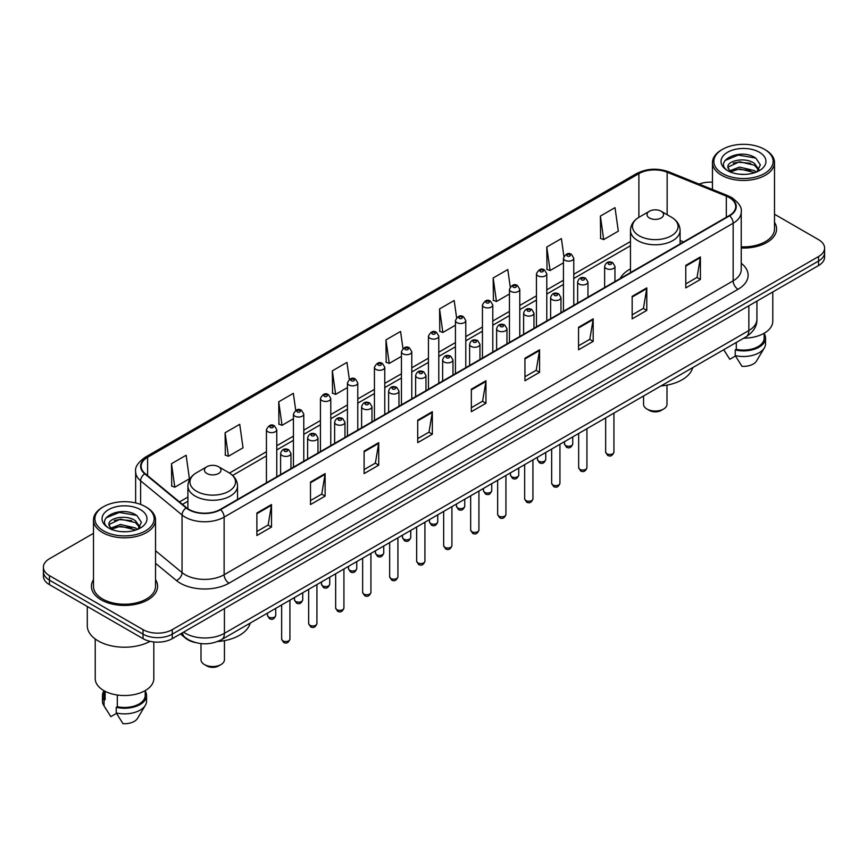 <?xml version="1.0" encoding="UTF-8"?>
<svg xmlns="http://www.w3.org/2000/svg" width="868" height="868" viewBox="0 0 868 868"><rect width="100%" height="100%" fill="white"/><g stroke="black" fill="none" stroke-linecap="round" stroke-linejoin="round"><path stroke-width="1.3" d="M630.461 268.917A36.532 21.092 0 0 0 620.175 278.552M195.43 642.57A20.68 11.935 180 0 1 185.568 638.197L180.425 633.955M93.494 533.321L49.454 558.753A20.68 11.935 0 0 0 43.4 567.195L43.4 576.2A20.68 11.935 0 0 0 49.454 584.641L143.036 638.664A20.68 11.935 0 0 0 172.276 638.664L818.546 265.543A20.68 11.935 0 0 0 824.6 257.102L824.6 252.599A20.68 11.935 0 0 1 818.546 261.04A20.68 11.935 0 0 0 824.6 252.599L824.6 248.096A20.68 11.935 0 0 0 818.546 239.655L774.506 214.233M43.4 567.195A20.68 11.935 0 0 0 49.454 575.636L143.036 629.658A20.68 11.935 0 0 0 172.276 629.658L172.276 634.161L818.546 261.04L172.276 634.161A20.68 11.935 0 0 1 143.036 634.161A20.68 11.935 0 0 0 172.276 634.161L172.276 638.664M49.454 575.636L49.454 580.139L143.036 634.161L49.454 580.139A20.68 11.935 0 0 1 43.4 571.697A20.68 11.935 0 0 0 49.454 580.139L49.454 584.641M93.494 579.683A33.082 19.096 0 0 0 91.433 586.323A33.082 19.096 0 0 0 101.122 599.831A33.082 19.096 0 0 0 137.177 603.976A33.082 19.096 0 0 0 157.596 586.323A33.082 19.096 0 0 0 155.535 579.683A33.082 19.096 0 0 1 157.596 586.323A33.082 19.096 0 0 1 137.177 603.976A33.082 19.096 0 0 1 101.122 599.831A33.082 19.096 0 0 1 91.433 586.323A33.082 19.096 0 0 1 93.494 579.683M729.25 197.568A22.058 12.738 180 0 1 735.717 206.562A22.058 12.738 180 0 1 729.25 215.568L220.233 509.451A22.058 12.738 180 0 1 186.566 507.747L145.14 473.592A22.058 12.738 180 0 1 141.158 466.29A22.058 12.738 180 0 1 147.614 457.284L638.891 173.643A22.058 12.738 180 0 1 667.145 172.222L726.31 196.135A22.058 12.738 180 0 1 729.25 197.568M729.641 197.34A22.611 13.053 0 0 0 726.625 195.875L667.459 171.962A22.611 13.053 0 0 0 638.512 173.416L147.224 457.056A22.611 13.053 0 0 0 144.696 473.776L186.121 507.932A22.611 13.053 0 0 0 220.624 509.679L729.641 215.796A22.611 13.053 0 0 0 729.641 197.34M256.885 512.999L256.885 535.513L271.51 527.071L271.51 504.558L256.885 512.999M256.885 531.52L268.147 525.01L271.445 505.306A5.512 3.179 -120 0 0 271.51 504.558M268.049 525.075L271.51 527.071M310.494 482.044L310.494 504.558L325.12 496.116L325.12 473.602L310.494 482.044M310.494 500.565L321.757 494.066L325.055 474.351A5.512 3.179 -120 0 0 325.12 473.602M321.659 494.12L325.12 496.116M364.104 451.089L364.104 473.602L378.73 465.161L378.73 442.647L364.104 451.089M364.104 469.61L375.367 463.111L378.676 443.396A5.512 3.179 -120 0 0 378.73 442.647M375.269 463.165L378.73 465.161M417.725 420.145L417.725 442.647L432.34 434.206L432.34 411.703L417.725 420.145M417.725 438.655L428.987 432.156L432.286 412.452A5.512 3.179 -120 0 0 432.34 411.703M428.879 432.21L432.34 434.206M685.785 265.38L685.785 287.894L700.4 279.453L700.4 256.939L685.785 265.38M685.785 283.89L697.047 277.391L700.346 257.688A5.512 3.179 -120 0 0 700.4 256.939M696.939 277.456L700.4 279.453M632.164 296.335L632.164 318.838L646.79 310.397L646.79 287.894L632.164 296.335M632.164 314.845L643.427 308.346L646.736 288.632A5.512 3.179 -120 0 0 646.79 287.894M643.329 308.4L646.79 310.397M578.555 327.279L578.555 349.793L593.18 341.352L593.18 318.838L578.555 327.279M578.555 345.8L589.817 339.301L593.115 319.587A5.512 3.179 -120 0 0 593.18 318.838M589.719 339.355L593.18 341.352M524.945 358.234L524.945 380.748L539.571 372.307L539.571 349.793L524.945 358.234M524.945 376.755L536.207 370.256L539.505 350.542A5.512 3.179 -120 0 0 539.571 349.793M536.109 370.31L539.571 372.307M471.335 389.189L471.335 411.703L485.95 403.262L485.95 380.748L471.335 389.189M471.335 407.71L482.597 401.2L485.896 381.497A5.512 3.179 -120 0 0 485.95 380.748M482.499 401.266L485.95 403.262M741.229 248.02A33.082 19.096 0 0 0 776.567 228.968A33.082 19.096 0 0 0 774.506 222.316A33.082 19.096 0 0 1 776.567 228.968A33.082 19.096 0 0 1 741.229 248.02M172.276 629.658L818.546 256.537A20.68 11.935 0 0 0 824.6 248.096M712.465 182.204A20.68 11.935 0 0 0 699.076 184.07M295.728 410.336L293.341 393.356L278.726 401.797L278.954 424.17M225.105 432.752L228.414 456.264L243.029 447.823L239.731 424.3L225.105 432.752L225.344 455.125M171.495 463.696L174.793 487.219L189.419 478.778L186.121 455.255L171.495 463.696L171.734 486.08M456.59 317.688L454.181 300.491L439.555 308.932L439.794 331.316M510.232 286.95L507.791 269.547L493.165 277.988L493.404 300.361M563.885 256.331L561.401 238.591L546.775 247.033L547.014 269.406M600.396 216.078L603.694 239.601L618.309 231.159L615.011 207.636L600.396 216.078L600.623 238.45M349.337 379.403L346.95 362.401L332.336 370.842L332.563 393.215M402.958 348.513L400.56 331.446L385.945 339.887L386.184 362.26M385.945 339.887L389.244 363.41L401.439 356.368M389.244 363.41L385.945 362.173M439.555 308.932L442.854 332.455L455.44 325.196M442.854 332.455L439.555 331.229M493.165 277.988L496.463 301.5L509.44 294.013M496.463 301.5L493.165 300.274M546.775 247.033L550.084 270.556L563.44 262.841M550.084 270.556L546.775 269.319M603.694 239.601L600.396 238.364M332.336 370.842L335.634 394.365L347.439 387.551M335.634 394.365L332.336 393.128M278.726 401.797L282.024 425.32L293.438 418.723M282.024 425.32L278.726 424.083M228.414 456.264L225.105 455.038M174.793 487.219L171.495 485.982M722.534 173.535A29.642 17.11 0 0 0 764.448 173.535A29.642 17.11 0 0 0 764.448 149.329L765.424 149.893A31.02 17.902 0 0 1 774.506 162.555A31.02 17.902 0 0 1 755.355 179.101A31.02 17.902 0 0 1 721.558 175.217A31.02 17.902 0 0 1 712.465 162.555A31.02 17.902 0 0 1 721.558 149.893L722.534 149.329A29.642 17.11 0 0 0 722.534 173.535M741.229 246.827A31.02 17.902 0 0 0 774.506 228.968L774.506 162.555M743.713 338.173A29.295 16.915 0 0 0 772.78 321.258L772.78 291.974M739.72 174.229L744.972 174.381M729.424 170.931L739.449 167.101L754.509 170.616L756.332 172.081M730.346 171.886L739.449 168.891L754.835 172.634M727.905 167.155L730.487 172.016M727.937 167.632C726.256 160.699 745.276 156.576 754.509 163.466L758.979 169.651M728.002 168.066L728.436 166.906L739.449 161.741L754.509 165.256L758.632 170.117M756.863 171.864L760.379 164.953L755.93 158.236C740.154 146.898 712.14 161.839 728.317 170.996L729.12 171.484M759.381 152.258A22.47 12.977 0 0 0 727.59 152.258A22.47 12.977 0 0 0 727.59 170.605A22.47 12.977 0 0 0 759.381 170.605A22.47 12.977 0 0 0 759.381 152.258M723.717 349.717L729.782 359.287L735.467 355.999M730.823 172.472L727.97 167.893M736.292 342.459L736.292 349.337A20.68 11.935 0 0 0 764.165 338.151L764.165 333.247M765.424 149.893L764.448 149.329A29.642 17.11 0 0 0 722.534 149.329M736.292 349.337L735.218 349.956L735.218 355.576L741.966 366.318A13.79 7.964 0 0 0 756.516 361.001L764.339 347.927A22.058 12.738 0 0 0 765.543 343.771L765.543 338.151A22.058 12.738 0 0 0 764.165 333.713M735.218 355.576A22.058 12.738 0 0 0 764.339 347.927M735.218 349.956A22.058 12.738 0 0 0 765.543 338.151M725.03 160.493L738.223 155.079L755.627 158.03M733.276 163.119L738.223 162.218L750.646 163.292M733.276 170.269L738.223 169.368L750.646 170.432M643.557 396.003L643.557 404.271A11.718 6.77 0 0 0 646.985 409.056L649.427 410.466A8.268 4.774 0 0 0 661.123 410.466L663.553 409.056A11.718 6.77 0 0 0 666.993 404.271L666.993 385.132M649.427 410.466L646.985 409.056A11.718 6.77 0 0 0 663.553 409.056M649.427 217.987A8.268 4.774 0 0 0 661.123 217.987A8.268 4.774 0 0 0 661.123 211.239L671.387 217.163A22.796 13.161 0 0 1 671.387 235.781A22.796 13.161 0 0 1 639.152 235.781A22.796 13.161 0 0 1 639.152 217.163C633.542 220.505 630.645 224.931 630.461 230.454A24.814 14.322 0 0 0 637.73 240.588A24.814 14.322 0 0 0 664.769 243.691A24.814 14.322 0 0 0 680.089 230.454C679.904 224.931 677.007 220.505 671.387 217.163L661.123 211.239A8.268 4.774 0 0 0 649.427 211.239A8.268 4.774 0 0 0 649.427 217.987M660.96 385.956A37.91 21.884 0 0 0 692.751 367.598M201.007 643.6L201.007 659.767A11.718 6.77 0 0 0 204.447 664.552L206.877 665.962A8.268 4.774 0 0 0 218.573 665.962L221.014 664.552A11.718 6.77 0 0 0 224.443 659.767L224.443 640.627M206.877 665.962L204.447 664.552A11.718 6.77 0 0 0 221.014 664.552M206.877 473.494A8.268 4.774 0 0 0 218.573 473.494A8.268 4.774 0 0 0 218.573 466.734L228.848 472.669A22.796 13.161 0 0 1 228.848 491.277A22.796 13.161 0 0 1 196.613 491.277A22.796 13.161 0 0 1 196.613 472.669C190.993 476 188.096 480.427 187.911 485.95A24.814 14.322 0 0 0 195.181 496.084A24.814 14.322 0 0 0 222.23 499.187A24.814 14.322 0 0 0 237.539 485.95C237.355 480.427 234.458 476 228.848 472.669L218.573 466.734A8.268 4.774 0 0 0 206.877 466.734A8.268 4.774 0 0 0 206.877 473.494M217.618 641.517A37.91 21.884 0 0 0 250.212 623.094M103.552 530.89A29.642 17.11 0 0 0 145.466 530.89A29.642 17.11 0 0 0 145.466 506.695L146.442 507.259A31.02 17.902 0 0 1 155.535 519.921A31.02 17.902 0 0 1 136.385 536.467A31.02 17.902 0 0 1 102.576 532.583A31.02 17.902 0 0 1 93.494 519.921A31.02 17.902 0 0 1 102.576 507.259L103.552 506.695A29.642 17.11 0 0 0 103.552 530.89M93.494 519.921L93.494 586.323A31.02 17.902 0 0 0 102.576 598.996A31.02 17.902 0 0 0 136.385 602.869A31.02 17.902 0 0 0 155.535 586.323L155.535 519.921M87.288 606.482L87.288 625.72A37.215 21.494 0 0 0 98.192 640.92A37.215 21.494 0 0 0 150.088 641.333M95.22 638.978L95.22 678.624A29.295 16.915 0 0 0 103.802 690.581A29.295 16.915 0 0 0 135.723 694.248A29.295 16.915 0 0 0 153.81 678.624L153.81 641.951M120.75 531.585L126.001 531.737M110.442 528.286L120.478 524.456L135.527 527.983L137.35 529.447M111.364 529.252L120.478 526.247L135.864 529.99M108.934 524.511L111.505 529.371M108.967 524.999C107.285 518.055 126.305 513.943 135.527 520.833L140.008 527.017M109.032 525.422L109.466 524.272L120.478 519.097L135.527 522.623L139.65 527.484M137.882 529.22L141.408 522.308L136.949 515.603C121.184 504.265 93.158 519.205 109.346 528.362L110.149 528.851M140.41 509.624A22.47 12.977 0 0 0 108.619 509.624A22.47 12.977 0 0 0 108.619 527.972A22.47 12.977 0 0 0 140.41 527.972A22.47 12.977 0 0 0 140.41 509.624M103.835 690.602L103.835 695.507A20.68 11.935 0 0 0 105.126 699.662L105.126 691.308M103.835 691.08A22.058 12.738 0 0 0 102.457 695.507L102.457 701.138A22.058 12.738 0 0 0 103.661 705.293A22.058 12.738 0 0 0 104.062 705.912L110.811 716.642L116.496 713.366M104.062 705.912L104.062 700.281L105.126 699.662M102.457 695.507A22.058 12.738 0 0 0 104.062 700.281M111.853 529.838L108.999 525.249M117.31 695.018L117.31 706.704A20.68 11.935 0 0 0 145.195 695.507L145.195 690.602M146.442 507.259L145.466 506.695A29.642 17.11 0 0 0 103.552 506.695M117.31 706.704L116.247 707.311L116.247 712.943L122.996 723.673A13.79 7.964 0 0 0 137.545 718.368L145.357 705.293A22.058 12.738 0 0 0 146.573 701.138L146.573 695.507A22.058 12.738 0 0 0 145.195 691.08M116.247 712.943A22.058 12.738 0 0 0 145.357 705.293M116.247 707.311A22.058 12.738 0 0 0 146.573 695.507M106.059 517.849L119.252 512.435L136.645 515.397M114.305 520.485L119.252 519.585L131.676 520.648M114.305 527.635L119.252 526.735L131.676 527.798M183.582 632.143A27.57 15.917 0 0 0 185.437 633.325A27.57 15.917 0 0 0 224.421 633.325L748.845 330.545A27.57 15.917 0 0 0 756.929 319.294C757.124 326.129 753.478 331.988 745.992 336.86L221.568 639.629A13.79 7.964 60 0 0 224.421 633.325L224.421 608.555M748.845 305.786L748.845 330.545A13.79 7.964 60 0 1 745.992 336.86M182.464 632.783A13.79 9.223 129.5 0 0 184.873 637.264L180.685 633.814M818.546 265.543L818.546 256.537M143.036 638.664L143.036 629.658M741.229 263.286A34.46 19.899 180 0 1 738.028 289.294L229.011 583.177A6.89 3.982 60 0 1 224.128 574.735L733.156 280.852A27.57 15.917 0 0 0 741.229 269.601L741.229 211.966A27.57 15.917 180 0 1 733.156 223.228A6.89 3.982 -120 0 0 729.641 215.796M229.011 583.177A34.46 19.899 180 0 1 180.273 583.177A34.46 19.899 180 0 1 176.41 580.518L155.535 563.31M186.121 507.932A6.89 4.611 129.5 0 0 182.052 514.984L182.052 572.609A27.57 15.917 0 0 0 185.144 574.735A27.57 15.917 0 0 0 224.128 574.735L224.128 517.111A27.57 15.917 180 0 1 182.052 514.984L140.627 480.818A27.57 15.917 180 0 1 135.636 471.693L135.636 502.93M741.229 211.966C742.151 207.669 738.983 202.862 731.724 197.557L728.1 195.799A6.89 3.233 112 0 0 726.625 195.875M728.1 195.799L668.935 171.886C657.521 167.839 646.682 168.425 636.428 173.643A6.89 3.982 60 0 1 638.512 173.416M147.224 457.056A6.89 3.982 -120 0 0 145.14 457.284C137.99 462.427 134.822 467.223 135.636 471.693M144.696 473.776A6.89 4.611 129.5 0 0 140.627 480.818L140.627 504.427M668.935 171.886A6.89 3.233 112 0 0 667.459 171.962M220.624 509.679A6.89 3.982 60 0 1 224.128 517.111L733.156 223.228L733.156 280.852A6.89 3.982 60 0 0 738.028 289.294M155.535 550.735L182.052 572.609A6.89 4.611 -50.5 0 1 176.41 580.518M147.614 457.284L147.614 475.631M726.31 196.135L726.31 217.271M667.145 172.222L667.145 214.721M683.626 241.912L680.089 240.479M638.891 173.643L638.891 217.315M630.461 241.543L573.781 274.266M563.44 280.234L546.786 289.858M536.446 295.825L519.78 305.449M509.44 311.417L492.785 321.03M482.445 327.008L465.78 336.621M455.44 342.589L438.785 352.213M428.445 358.18L411.779 367.804M401.439 373.772L384.774 383.385M374.434 389.363L357.779 398.976M347.439 404.944L330.773 414.568M320.433 420.535L303.778 430.159M293.438 436.127L276.773 445.751M266.433 451.718L229.488 473.049M187.911 497.049L179.492 501.91M471.335 389.906L485.896 381.497M524.945 358.951L539.505 350.542M578.555 327.995L593.115 319.587M632.164 297.04L646.736 288.632M685.785 266.096L700.346 257.688M417.725 420.85L432.286 412.452M364.104 451.805L378.676 443.396M310.494 482.76L325.055 474.351M256.885 513.715L271.445 505.306M613.936 452.076C612.569 455.798 610.454 456.894 607.589 455.342L605.658 452.076A4.134 2.387 0 0 0 606.873 453.769A4.134 2.387 0 0 0 611.376 454.289A4.134 2.387 0 0 0 613.936 452.076L613.936 413.103M606.146 268.472A5.165 2.984 180 0 1 604.627 266.368C605.951 262.125 608.652 260.888 612.743 262.678L614.967 266.368A5.165 2.984 180 0 1 611.777 269.123A5.165 2.984 180 0 1 606.146 268.472M611.018 262.841A1.725 0.998 0 0 0 608.577 262.841A1.725 0.998 0 0 0 608.577 264.252A1.725 0.998 0 0 0 611.018 264.252A1.725 0.998 0 0 0 611.018 262.841M586.931 467.668C585.575 471.389 583.459 472.474 580.583 470.933L578.663 467.668A4.134 2.387 0 0 0 579.878 469.36A4.134 2.387 0 0 0 584.381 469.87A4.134 2.387 0 0 0 586.931 467.668L586.931 428.694M579.14 284.064A5.165 2.984 180 0 1 577.632 281.948C578.945 277.706 581.658 276.48 585.737 278.259L587.962 281.948A5.165 2.984 180 0 1 584.772 284.704A5.165 2.984 180 0 1 579.14 284.064M584.012 278.433A1.725 0.998 0 0 0 581.582 278.433A1.725 0.998 0 0 0 581.582 279.843A1.725 0.998 0 0 0 584.012 279.843A1.725 0.998 0 0 0 584.012 278.433M559.936 483.259C558.569 486.981 556.453 488.066 553.589 486.525L551.657 483.259A4.134 2.387 0 0 0 552.873 484.952A4.134 2.387 0 0 0 557.375 485.462A4.134 2.387 0 0 0 559.936 483.259L559.936 444.275M552.146 299.655A5.165 2.984 180 0 1 550.627 297.54C551.95 293.297 554.652 292.071 558.742 293.851L560.967 297.54A5.165 2.984 180 0 1 557.777 300.295A5.165 2.984 180 0 1 552.146 299.655M557.017 294.024A1.725 0.998 0 0 0 554.576 294.024A1.725 0.998 0 0 0 554.576 295.435A1.725 0.998 0 0 0 557.017 295.435A1.725 0.998 0 0 0 557.017 294.024M532.93 498.85C531.574 502.561 529.458 503.657 526.583 502.116L524.663 498.85A4.134 2.387 0 0 0 525.867 500.532A4.134 2.387 0 0 0 530.381 501.053A4.134 2.387 0 0 0 532.93 498.85L532.93 459.866M525.14 315.236A5.165 2.984 180 0 1 523.621 313.131C524.945 308.889 527.646 307.663 531.737 309.442L533.961 313.131A5.165 2.984 180 0 1 530.771 315.887A5.165 2.984 180 0 1 525.14 315.236M530.012 309.616A1.725 0.998 0 0 0 527.581 309.616A1.725 0.998 0 0 0 527.581 311.015A1.725 0.998 0 0 0 530.012 311.015A1.725 0.998 0 0 0 530.012 309.616M505.935 514.431C504.568 518.153 502.453 519.248 499.588 517.697L497.657 514.431A4.134 2.387 0 0 0 498.872 516.124A4.134 2.387 0 0 0 503.375 516.644A4.134 2.387 0 0 0 505.935 514.431L505.935 475.458M498.134 330.827A5.165 2.984 180 0 1 496.626 328.722C497.95 324.48 500.652 323.243 504.731 325.033L506.966 328.722A5.165 2.984 180 0 1 503.776 331.478A5.165 2.984 180 0 1 498.134 330.827M503.017 325.196A1.725 0.998 0 0 0 500.576 325.196A1.725 0.998 0 0 0 500.576 326.607A1.725 0.998 0 0 0 503.017 326.607A1.725 0.998 0 0 0 503.017 325.196M478.93 530.023C477.563 533.744 475.447 534.829 472.583 533.288L470.662 530.023A4.134 2.387 0 0 0 471.866 531.715A4.134 2.387 0 0 0 476.38 532.225A4.134 2.387 0 0 0 478.93 530.023L478.93 491.049M471.14 346.419A5.165 2.984 180 0 1 469.621 344.303C470.944 340.061 473.646 338.835 477.736 340.614L479.961 344.303A5.165 2.984 180 0 1 476.771 347.059A5.165 2.984 180 0 1 471.14 346.419M476.011 340.788A1.725 0.998 0 0 0 473.57 340.788A1.725 0.998 0 0 0 473.57 342.198A1.725 0.998 0 0 0 476.011 342.198A1.725 0.998 0 0 0 476.011 340.788M451.924 545.614C450.568 549.336 448.452 550.42 445.577 548.88L443.656 545.614A4.134 2.387 0 0 0 444.872 547.307A4.134 2.387 0 0 0 449.374 547.816A4.134 2.387 0 0 0 451.924 545.614L451.924 506.641M444.134 362.01A5.165 2.984 180 0 1 442.626 359.894C443.949 355.652 446.651 354.426 450.731 356.205L452.966 359.894A5.165 2.984 180 0 1 449.776 362.65A5.165 2.984 180 0 1 444.134 362.01M449.016 356.379A1.725 0.998 0 0 0 446.575 356.379A1.725 0.998 0 0 0 446.575 357.79A1.725 0.998 0 0 0 449.016 357.79A1.725 0.998 0 0 0 449.016 356.379M424.929 561.205C423.562 564.927 421.447 566.012 418.582 564.471L416.662 561.205A4.134 2.387 0 0 0 417.866 562.887A4.134 2.387 0 0 0 422.38 563.408A4.134 2.387 0 0 0 424.929 561.205L424.929 522.221M417.139 377.591A5.165 2.984 180 0 1 415.62 375.486C416.944 371.244 419.645 370.018 423.736 371.797L425.96 375.486A5.165 2.984 180 0 1 422.77 378.242A5.165 2.984 180 0 1 417.139 377.591M422.011 371.971A1.725 0.998 0 0 0 419.569 371.971A1.725 0.998 0 0 0 419.569 373.37A1.725 0.998 0 0 0 422.011 373.37A1.725 0.998 0 0 0 422.011 371.971M397.924 576.786C396.567 580.508 394.452 581.603 391.576 580.052L389.656 576.786A4.134 2.387 0 0 0 390.871 578.479A4.134 2.387 0 0 0 395.374 578.999A4.134 2.387 0 0 0 397.924 576.786L397.924 537.813M390.133 393.182A5.165 2.984 180 0 1 388.625 391.077C389.938 386.835 392.651 385.598 396.73 387.388L398.965 391.077A5.165 2.984 180 0 1 395.765 393.833A5.165 2.984 180 0 1 390.133 393.182M395.005 387.551A1.725 0.998 0 0 0 392.575 387.551A1.725 0.998 0 0 0 392.575 388.962A1.725 0.998 0 0 0 395.005 388.962A1.725 0.998 0 0 0 395.005 387.551M370.929 592.377C369.562 596.099 367.446 597.184 364.582 595.643L362.65 592.377A4.134 2.387 0 0 0 363.866 594.07A4.134 2.387 0 0 0 368.368 594.591A4.134 2.387 0 0 0 370.929 592.377L370.929 553.404M363.139 408.774A5.165 2.984 180 0 1 361.62 406.658C362.943 402.416 365.645 401.19 369.735 402.969L371.96 406.658A5.165 2.984 180 0 1 368.77 409.414A5.165 2.984 180 0 1 363.139 408.774M368.01 403.143A1.725 0.998 0 0 0 365.569 403.143A1.725 0.998 0 0 0 365.569 404.553A1.725 0.998 0 0 0 368.01 404.553A1.725 0.998 0 0 0 368.01 403.143M343.923 607.969C342.567 611.69 340.451 612.775 337.576 611.235L335.656 607.969A4.134 2.387 0 0 0 336.86 609.661A4.134 2.387 0 0 0 341.374 610.171A4.134 2.387 0 0 0 343.923 607.969L343.923 568.996M336.133 424.365A5.165 2.984 180 0 1 334.625 422.249C335.938 418.007 338.639 416.781 342.73 418.56L344.954 422.249A5.165 2.984 180 0 1 341.764 425.005A5.165 2.984 180 0 1 336.133 424.365M341.005 418.734A1.725 0.998 0 0 0 338.574 418.734A1.725 0.998 0 0 0 338.574 420.145A1.725 0.998 0 0 0 341.005 420.145A1.725 0.998 0 0 0 341.005 418.734M316.929 623.56C315.561 627.282 313.446 628.367 310.581 626.826L308.65 623.56A4.134 2.387 0 0 0 309.865 625.242A4.134 2.387 0 0 0 314.368 625.763A4.134 2.387 0 0 0 316.929 623.56L316.929 584.576M309.138 439.946A5.165 2.984 180 0 1 307.619 437.841C308.943 433.599 311.645 432.373 315.735 434.152L317.959 437.841A5.165 2.984 180 0 1 314.769 440.597A5.165 2.984 180 0 1 309.138 439.946M314.01 434.325A1.725 0.998 0 0 0 311.569 434.325A1.725 0.998 0 0 0 311.569 435.725A1.725 0.998 0 0 0 314.01 435.725A1.725 0.998 0 0 0 314.01 434.325M289.923 639.141C288.567 642.862 286.451 643.958 283.576 642.418L281.655 639.141A4.134 2.387 0 0 0 282.859 640.834A4.134 2.387 0 0 0 287.373 641.354A4.134 2.387 0 0 0 289.923 639.141L289.923 600.168M282.133 455.537A5.165 2.984 180 0 1 280.614 453.432C281.937 449.19 284.639 447.953 288.729 449.743L290.954 453.432A5.165 2.984 180 0 1 287.764 456.188A5.165 2.984 180 0 1 282.133 455.537M287.004 449.906A1.725 0.998 0 0 0 284.574 449.906A1.725 0.998 0 0 0 284.574 451.317A1.725 0.998 0 0 0 287.004 451.317A1.725 0.998 0 0 0 287.004 449.906M565.686 445.577A4.134 2.387 0 0 0 570.2 446.098A4.134 2.387 0 0 0 572.75 443.895C571.394 447.617 569.278 448.702 566.403 447.161L564.482 443.895A4.134 2.387 0 0 0 565.686 445.577M573.781 305.33L573.781 258.176A5.165 2.984 180 0 1 570.591 260.932A5.165 2.984 180 0 1 564.96 260.281A5.165 2.984 180 0 1 563.44 258.176L563.44 311.297M567.401 256.06A1.725 0.998 0 0 0 569.831 256.06A1.725 0.998 0 0 0 569.831 254.66A1.725 0.998 0 0 0 567.401 254.66A1.725 0.998 0 0 0 567.401 256.06M538.692 461.168A4.134 2.387 0 0 0 543.194 461.689A4.134 2.387 0 0 0 545.744 459.476C544.388 463.197 542.272 464.293 539.408 462.742L537.476 459.476A4.134 2.387 0 0 0 538.692 461.168M546.786 320.921L546.786 273.767A5.165 2.984 180 0 1 543.596 276.523A5.165 2.984 180 0 1 537.954 275.872A5.165 2.984 180 0 1 536.446 273.767L536.446 326.889M540.395 271.651A1.725 0.998 0 0 0 542.836 271.651A1.725 0.998 0 0 0 542.836 270.241A1.725 0.998 0 0 0 540.395 270.241A1.725 0.998 0 0 0 540.395 271.651M511.686 476.76A4.134 2.387 0 0 0 516.2 477.281A4.134 2.387 0 0 0 518.749 475.067C517.382 478.789 515.266 479.874 512.402 478.333L510.482 475.067A4.134 2.387 0 0 0 511.686 476.76M519.78 336.513L519.78 289.348A5.165 2.984 180 0 1 516.59 292.104A5.165 2.984 180 0 1 510.959 291.464A5.165 2.984 180 0 1 509.44 289.348L509.44 342.48M513.389 287.243A1.725 0.998 0 0 0 515.831 287.243A1.725 0.998 0 0 0 515.831 285.832A1.725 0.998 0 0 0 513.389 285.832A1.725 0.998 0 0 0 513.389 287.243M484.691 492.351A4.134 2.387 0 0 0 489.194 492.861A4.134 2.387 0 0 0 491.744 490.659C490.387 494.38 488.272 495.465 485.396 493.925L483.476 490.659A4.134 2.387 0 0 0 484.691 492.351M492.785 352.104L492.785 304.939A5.165 2.984 180 0 1 489.595 307.695A5.165 2.984 180 0 1 483.953 307.055A5.165 2.984 180 0 1 482.445 304.939L482.445 358.072M486.395 302.834A1.725 0.998 0 0 0 488.825 302.834A1.725 0.998 0 0 0 488.825 301.424A1.725 0.998 0 0 0 486.395 301.424A1.725 0.998 0 0 0 486.395 302.834M457.686 507.932A4.134 2.387 0 0 0 462.188 508.453A4.134 2.387 0 0 0 464.749 506.25C463.382 509.972 461.266 511.057 458.402 509.516L456.47 506.25A4.134 2.387 0 0 0 457.686 507.932M465.78 367.685L465.78 320.531A5.165 2.984 180 0 1 462.59 323.287A5.165 2.984 180 0 1 456.959 322.636A5.165 2.984 180 0 1 455.44 320.531L455.44 373.652M459.389 318.415A1.725 0.998 0 0 0 461.83 318.415A1.725 0.998 0 0 0 461.83 317.015A1.725 0.998 0 0 0 459.389 317.015A1.725 0.998 0 0 0 459.389 318.415M430.691 523.523A4.134 2.387 0 0 0 435.194 524.044A4.134 2.387 0 0 0 437.743 521.831C436.387 525.552 434.271 526.648 431.396 525.107L429.476 521.831A4.134 2.387 0 0 0 430.691 523.523M438.785 383.276L438.785 336.122A5.165 2.984 180 0 1 435.584 338.878A5.165 2.984 180 0 1 429.953 338.227A5.165 2.984 180 0 1 428.445 336.122L428.445 389.244M432.394 334.006A1.725 0.998 0 0 0 434.825 334.006A1.725 0.998 0 0 0 434.825 332.596A1.725 0.998 0 0 0 432.394 332.596A1.725 0.998 0 0 0 432.394 334.006M403.685 539.115A4.134 2.387 0 0 0 408.188 539.636A4.134 2.387 0 0 0 410.748 537.422C409.381 541.144 407.266 542.229 404.401 540.688L402.47 537.422A4.134 2.387 0 0 0 403.685 539.115M411.779 398.868L411.779 351.703A5.165 2.984 180 0 1 408.589 354.469A5.165 2.984 180 0 1 402.958 353.819A5.165 2.984 180 0 1 401.439 351.703L401.439 404.835M405.389 349.598A1.725 0.998 0 0 0 407.83 349.598A1.725 0.998 0 0 0 407.83 348.187A1.725 0.998 0 0 0 405.389 348.187A1.725 0.998 0 0 0 405.389 349.598M376.679 554.706A4.134 2.387 0 0 0 381.193 555.216A4.134 2.387 0 0 0 383.743 553.014C382.387 556.735 380.271 557.82 377.396 556.279L375.475 553.014A4.134 2.387 0 0 0 376.679 554.706M384.774 414.459L384.774 367.294A5.165 2.984 180 0 1 381.584 370.05A5.165 2.984 180 0 1 375.952 369.41A5.165 2.984 180 0 1 374.434 367.294L374.434 420.427M378.394 365.189A1.725 0.998 0 0 0 380.824 365.189A1.725 0.998 0 0 0 380.824 363.779A1.725 0.998 0 0 0 378.394 363.779A1.725 0.998 0 0 0 378.394 365.189M349.685 570.287A4.134 2.387 0 0 0 354.187 570.808A4.134 2.387 0 0 0 356.748 568.605C355.381 572.327 353.265 573.412 350.401 571.871L348.469 568.605A4.134 2.387 0 0 0 349.685 570.287M357.779 430.04L357.779 382.886A5.165 2.984 180 0 1 354.589 385.642A5.165 2.984 180 0 1 348.947 384.991A5.165 2.984 180 0 1 347.439 382.886L347.439 436.007M351.388 380.77A1.725 0.998 0 0 0 353.829 380.77A1.725 0.998 0 0 0 353.829 379.37A1.725 0.998 0 0 0 351.388 379.37A1.725 0.998 0 0 0 351.388 380.77M322.679 585.878A4.134 2.387 0 0 0 327.193 586.399A4.134 2.387 0 0 0 329.742 584.197C328.375 587.907 326.26 589.003 323.395 587.462L321.475 584.197A4.134 2.387 0 0 0 322.679 585.878M330.773 445.631L330.773 398.477A5.165 2.984 180 0 1 327.583 401.233A5.165 2.984 180 0 1 321.952 400.582A5.165 2.984 180 0 1 320.433 398.477L320.433 451.599M324.393 396.361A1.725 0.998 0 0 0 326.824 396.361A1.725 0.998 0 0 0 326.824 394.951A1.725 0.998 0 0 0 324.393 394.951A1.725 0.998 0 0 0 324.393 396.361M295.684 601.47A4.134 2.387 0 0 0 300.187 601.991A4.134 2.387 0 0 0 302.737 599.777C301.38 603.499 299.265 604.584 296.4 603.043L294.469 599.777A4.134 2.387 0 0 0 295.684 601.47M303.778 461.223L303.778 414.058A5.165 2.984 180 0 1 300.588 416.824A5.165 2.984 180 0 1 294.946 416.173A5.165 2.984 180 0 1 293.438 414.058L293.438 467.19M297.388 411.953A1.725 0.998 0 0 0 299.829 411.953A1.725 0.998 0 0 0 299.829 410.542A1.725 0.998 0 0 0 297.388 410.542A1.725 0.998 0 0 0 297.388 411.953M268.679 617.061A4.134 2.387 0 0 0 273.192 617.571A4.134 2.387 0 0 0 275.742 615.369C274.375 619.09 272.259 620.175 269.395 618.634L267.474 615.369A4.134 2.387 0 0 0 268.679 617.061M276.773 476.814L276.773 429.649A5.165 2.984 180 0 1 273.583 432.405A5.165 2.984 180 0 1 267.952 431.765A5.165 2.984 180 0 1 266.433 429.649L266.433 482.782M270.382 427.544A1.725 0.998 0 0 0 272.823 427.544A1.725 0.998 0 0 0 272.823 426.134A1.725 0.998 0 0 0 270.382 426.134A1.725 0.998 0 0 0 270.382 427.544M221.568 639.629C210.479 645.206 199.38 645.206 188.291 639.629L184.873 637.264M756.929 319.294L756.929 301.12M636.428 173.643L145.14 457.284M630.461 245.742L573.781 278.465M563.44 284.433L546.786 294.057M536.446 300.024L519.78 309.637M509.44 315.616L492.785 325.229M482.445 331.196L465.78 340.82M455.44 346.788L438.785 356.412M428.445 362.379L411.779 371.992M401.439 377.971L384.774 387.584M374.434 393.551L357.779 403.175M347.439 409.143L330.773 418.767M320.433 424.734L303.778 434.347M293.438 440.326L276.773 449.939M266.433 455.906L232.624 475.425M187.911 501.248L182.486 504.384M724.878 351.67L723.706 349.728M712.465 189.484L712.465 162.555M680.089 243.962L680.089 230.454M630.461 272.617L630.461 230.454M649.427 211.239L639.152 217.163M237.539 499.458L237.539 485.95M187.911 508.746L187.911 485.95M206.877 466.734L196.613 472.669M105.907 709.037L103.661 705.293M605.658 452.076L605.658 417.877M604.627 287.525L604.627 266.368M614.967 281.558L614.967 266.368M578.663 467.668L578.663 433.468M577.632 303.116L577.632 281.948M587.962 297.149L587.962 281.948M551.657 483.259L551.657 449.06M550.627 318.697L550.627 297.54M560.967 312.73L560.967 297.54M524.663 498.85L524.663 464.64M523.621 334.288L523.621 313.131M533.961 328.321L533.961 313.131M497.657 514.431L497.657 480.232M496.626 349.88L496.626 328.722M506.966 343.912L506.966 328.722M470.662 530.023L470.662 495.823M469.621 365.471L469.621 344.303M479.961 359.504L479.961 344.303M443.656 545.614L443.656 511.415M442.626 381.052L442.626 359.894M452.966 375.084L452.966 359.894M416.662 561.205L416.662 526.995M415.62 396.643L415.62 375.486M425.96 390.676L425.96 375.486M389.656 576.786L389.656 542.587M388.625 412.235L388.625 391.077M398.965 406.267L398.965 391.077M362.65 592.377L362.65 558.178M361.62 427.826L361.62 406.658M371.96 421.859L371.96 406.658M335.656 607.969L335.656 573.77M334.625 443.418L334.625 422.249M344.954 437.439L344.954 422.249M308.65 623.56L308.65 589.35M307.619 458.998L307.619 437.841M317.959 453.031L317.959 437.841M281.655 639.141L281.655 604.942M280.614 474.59L280.614 453.432M290.954 468.622L290.954 453.432M572.75 443.895L572.75 436.875M573.781 258.176L571.556 254.487C568.562 252.317 565.849 253.554 563.44 258.176M564.482 443.895L564.482 441.66M545.744 459.476L545.744 452.467M546.786 273.767L544.551 270.078C541.556 267.908 538.854 269.134 536.446 273.767M537.476 459.476L537.476 457.241M518.749 475.067L518.749 468.058M519.78 289.348L517.556 285.659C514.55 283.5 511.849 284.726 509.44 289.348M510.482 475.067L510.482 472.832M491.744 490.659L491.744 483.65M492.785 304.939L490.55 301.25C487.556 299.091 484.854 300.317 482.445 304.939M483.476 490.659L483.476 488.424M464.749 506.25L464.749 499.23M465.78 320.531L463.555 316.842C460.55 314.672 457.848 315.909 455.44 320.531M456.47 506.25L456.47 504.015M437.743 521.831L437.743 514.822M438.785 336.122L436.55 332.433C433.555 330.263 430.853 331.489 428.445 336.122M429.476 521.831L429.476 519.596M410.748 537.422L410.748 530.413M411.779 351.703L409.555 348.014C406.549 345.855 403.848 347.081 401.439 351.703M402.47 537.422L402.47 535.187M383.743 553.014L383.743 546.005M384.774 367.294L382.549 363.605C379.555 361.446 376.842 362.672 374.434 367.294M375.475 553.014L375.475 550.779M356.748 568.605L356.748 561.585M357.779 382.886L355.544 379.197C352.549 377.027 349.847 378.264 347.439 382.886M348.469 568.605L348.469 566.37M329.742 584.197L329.742 577.177M330.773 398.477L328.549 394.788C325.554 392.618 322.842 393.855 320.433 398.477M321.475 584.197L321.475 581.951M302.737 599.777L302.737 592.768M303.778 414.058L301.543 410.38C298.549 408.21 295.847 409.436 293.438 414.058M294.469 599.777L294.469 597.542M275.742 615.369L275.742 608.36M276.773 429.649L274.548 425.96C271.543 423.801 268.841 425.027 266.433 429.649M267.474 615.369L267.474 613.134"/></g></svg>
